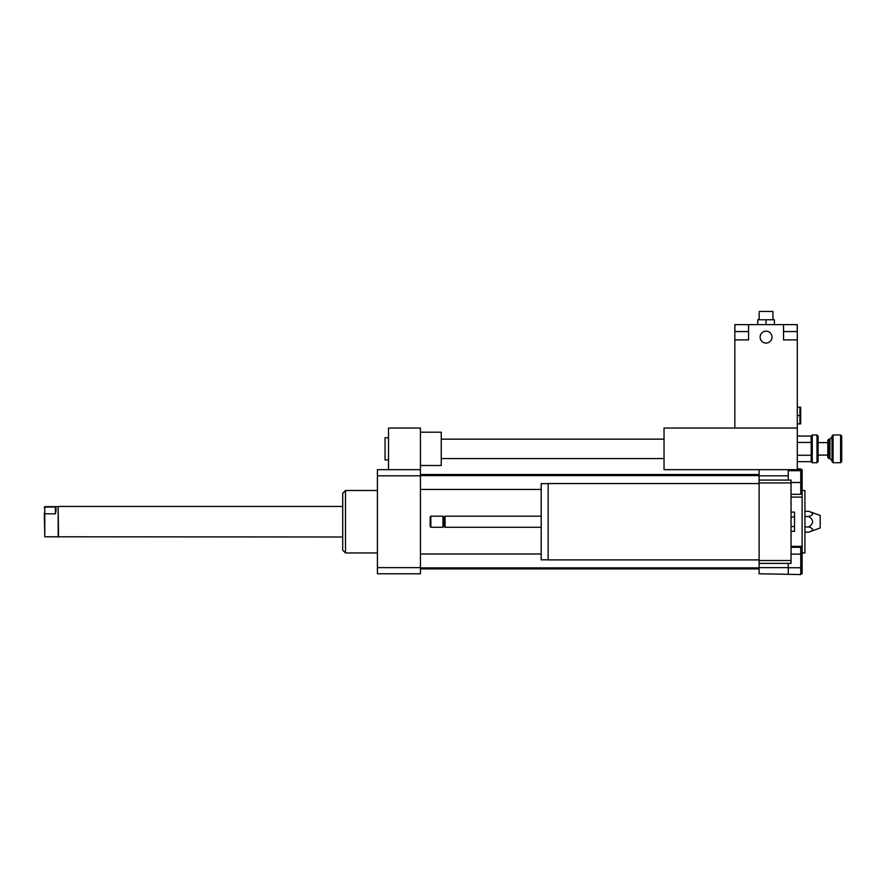<?xml version="1.0" encoding="UTF-8"?>
<svg xmlns="http://www.w3.org/2000/svg" width="886" height="886" viewBox="0 0 886 886"><rect width="100%" height="100%" fill="white"/><g stroke="black" fill="none" stroke-linecap="round" stroke-linejoin="round"><path stroke-width="1.33" d="M791.043 512.108L794.509 512.108L794.509 531.334L791.043 531.334M791.043 526.528L794.509 526.528M791.043 516.915L794.509 516.915M759.114 559.897L548.135 559.897L548.135 483.557L759.114 483.557M548.135 559.819L541.202 559.819L541.202 483.623L548.135 483.623M541.202 527.281L445.082 527.281L445.082 516.173L541.202 516.173M445.082 527.281L444.041 526.24L444.041 517.214L445.082 516.173M443 527.281L443 516.173L430.851 516.173L430.851 527.281L443 527.281L444.041 526.24M430.851 527.281L430.164 526.583L430.164 516.87L430.851 516.173M788.263 567.749L800.756 567.749L800.756 574.56L759.114 573.774L759.114 563.363L791.043 563.363L791.043 480.079L759.114 480.079L759.114 475.815L788.263 475.815L788.263 469.669L759.114 469.669L759.114 475.815M759.114 563.363L759.114 560.517L791.043 560.517M759.114 560.517L759.114 482.936L791.043 482.936M759.114 482.936L759.114 480.079M788.263 480.079L788.263 475.815M759.114 567.627L788.263 567.627L788.263 563.363M388.522 437.75L385.056 437.75L385.056 459.956L388.522 459.956M420.44 465.504L441.261 465.504L441.261 432.202L420.44 432.202M420.44 469.669L420.44 475.815L377.414 475.815L377.414 469.669L420.44 469.669L420.44 428.038L388.522 428.038L388.522 469.669M791.043 554.127L800.756 554.127L800.756 547.315L791.043 547.315M800.756 567.749L800.756 554.127M791.043 494.31L800.756 494.31L800.756 470.71L788.263 470.71M791.043 482.516L800.756 482.516M800.756 469.669L800.756 468.893L797.289 468.893M791.043 546.352L802.14 546.352L802.14 573.774L800.756 573.774M788.263 573.774L788.263 567.627M797.289 469.669L797.289 428.038L664.035 428.038L664.035 469.669L802.14 469.669L802.14 497.101L791.043 497.101M808.73 511.311C813.891 513.038 813.891 514.777 808.73 516.516C813.891 519.982 813.891 523.46 808.73 526.937C813.891 528.665 813.891 530.404 808.73 532.143L820.181 527.967L820.181 515.475L808.73 511.311L804.92 511.311M808.73 516.516L804.92 516.516M808.73 526.937L804.92 526.937M808.73 532.143L804.92 532.143M802.14 552.953L804.92 552.953L804.92 490.49L802.14 490.49M802.14 546.352L802.14 497.101M377.414 552.953L345.496 552.953L345.496 490.49L377.414 490.49M345.496 552.953L342.716 550.173L342.716 493.269L345.496 490.49M420.44 475.815L420.44 573.774L377.414 573.774L377.414 475.815M420.44 567.627L377.414 567.627M816.992 462.736L818.099 461.628L818.099 436.089L816.992 434.971L816.992 462.736L812.274 462.736L812.274 434.971L816.992 434.971M797.289 436.034L811.166 436.089L812.274 434.971M811.166 436.089L811.166 442.391M811.166 461.628L811.222 442.446L797.289 442.446M828.931 457.265L828.931 439.135L827.823 440.253L827.823 457.464L828.931 458.571L828.931 457.265M833.095 460.875L833.095 434.971L831.987 436.089L831.987 461.628L833.095 462.736L833.095 460.875M840.592 462.736L841.7 461.628L841.7 436.089L840.592 434.971L840.592 462.736L833.095 462.736M797.289 461.672L811.222 461.672L812.274 462.736M797.289 455.26L811.222 455.26M44.787 513.814L44.787 507.025L55.408 507.025C56.305 508.021 56.305 510.281 55.408 513.814L44.787 513.814L44.787 536.783L342.716 536.994M55.408 513.814L55.408 507.025M44.787 507.025L44.3 507.844M44.3 513.005L44.787 536.783M44.787 506.659L58.177 506.659L58.177 536.783M58.177 506.659L58.542 536.994M766.058 331.176A5.947 5.947 0 0 1 771.208 340.091A5.947 5.947 0 0 1 760.908 340.091A5.947 5.947 0 0 1 766.058 331.176M797.289 407.217L799.925 407.217L799.925 423.873L797.289 423.873M800.678 407.217L800.678 423.873M797.289 415.545L799.925 415.545M759.191 312.836L759.114 319.768M772.991 319.768L772.913 311.44L759.191 311.44M774.386 324.63L774.386 319.768L757.729 319.768L757.729 324.63M766.058 324.63L766.058 319.768M783.545 324.63L748.57 324.63L748.57 339.892L734.826 339.892L734.826 428.038L797.289 428.038L797.289 339.892L783.545 339.892L783.545 324.63L797.289 324.63L797.289 339.892L797.289 331.563L783.545 331.563M748.57 331.563L734.826 331.563L734.826 339.892L734.826 324.63L748.57 324.63M790.345 339.892L783.545 339.892M748.57 339.892L741.77 339.892M828.931 458.571L829.905 458.571L829.905 439.135L828.931 439.135M797.212 324.63L797.212 331.563M734.893 324.63L734.893 331.563M444.041 517.214L443 516.173M441.261 458.571L664.035 458.571M441.261 439.135L664.035 439.135M420.44 568.912L759.114 568.912M420.44 474.531L759.114 474.531M420.44 489.449L541.202 489.449M420.44 475.572L759.114 475.572M420.44 567.871L759.114 567.871M420.44 553.994L541.202 553.994M840.592 434.971L833.095 434.971M829.905 439.135L831.987 437.053M829.905 458.571L831.987 460.654M827.823 442.612L818.099 442.612M827.823 455.105L818.099 455.105M58.542 506.46L342.716 506.46"/></g></svg>
